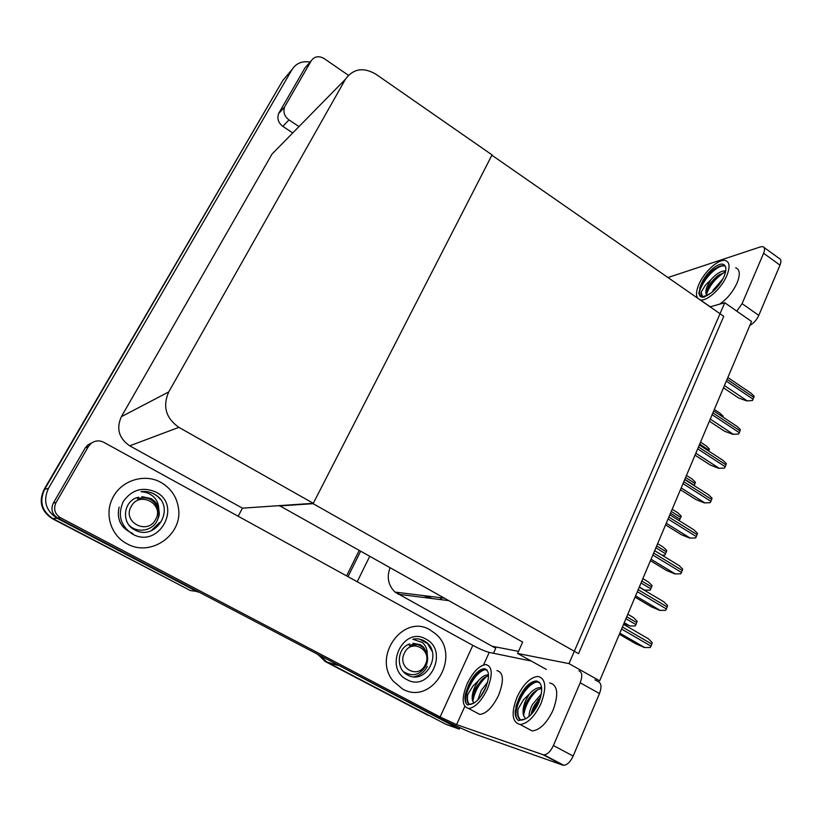 <?xml version="1.0" encoding="UTF-8"?>
<svg xmlns="http://www.w3.org/2000/svg" width="822" height="822" viewBox="0 0 822 822"><rect width="100%" height="100%" fill="white"/><g stroke="black" fill="none" stroke-linecap="round" stroke-linejoin="round"><path stroke-width="1.23" d="M518.507 651.363L492.131 646.246L495.748 648.239L493.488 653.264M390.018 567.899C386.576 577.291 388.241 585.346 395.012 592.087L492.131 646.246M459.909 727.717L459.293 729.083L445.976 724.357L326.889 662.018L319.902 655.463L326.889 662.018L428.241 715.438L325.214 661.505L317.919 654.425M348.014 576.684L360.529 551.418L348.014 576.684M357.221 581.74L369.643 556.515M459.293 729.083L334.205 662.964M724.757 302.743L568.978 663.621L599.68 680.832L751.524 321.453L724.757 302.743L710.095 306.822M279.429 505.622L522.648 642.064L517.583 653.449L546.373 669.427M568.978 663.621L517.583 653.449M279.254 505.962L313.1 503.681L491.885 155.214L723.75 316.306L578.554 653.654L313.1 503.681M198.184 591.645L190.355 590.545L52.957 518.62C41.871 511.294 39.086 501.584 44.583 489.46L282.768 80.525L286.231 76.425M197.948 592.097L57.088 518.261C45.713 510.739 42.847 500.762 48.488 488.319L292.077 69.51C296.187 63.212 302.188 60.746 310.058 62.102M313.285 503.311L492.049 154.906L375.777 74.114C363.252 66.942 353.131 68.658 345.435 79.251L168.746 391.919C162.458 406.345 165.839 418.151 178.888 427.358L313.285 503.311L242.449 508.16L238.164 516.237M277.928 148.032L272.031 154.053L121.368 416.682C116.077 428.591 118.861 438.311 129.722 445.822L242.449 508.16M346.586 575.893L359.111 550.617M282.768 80.525L43.977 489.645C38.5 501.708 41.275 511.387 52.31 518.672L172.271 581.082L52.957 518.62C41.871 511.294 39.086 501.584 44.583 489.46L282.768 80.525L292.077 69.51M623.898 623.508L629.888 625.984L635.17 625.922L635.93 624.576L637.142 621.227L633.443 617.548L627.803 614.25M619.346 634.265L635.858 643.801L644.345 647.5L650.243 647.531L651.024 646.133L652.267 642.65L648.394 638.786L623.538 624.34M285.039 106.141L311.322 60.653L304.941 67.979L279.007 112.84L284.607 107.004C282.943 112.039 284.391 116.334 288.964 119.899L282.86 126.383L292.745 132.938M282.86 126.383C278.36 122.879 276.932 118.656 278.576 113.693L279.007 112.84M764.08 247.473L779.225 258.447C781.147 259.238 781.403 261.458 779.986 265.116L763.607 253.268C765.046 249.611 764.83 247.401 762.95 246.651L760.638 246.826L667.957 277.538M736.779 311.148L742.091 303.657L758.798 315.401L779.986 265.116M758.798 315.401C756.641 320.005 753.661 323.344 749.859 325.399M742.091 303.657L763.607 253.268M348.405 75.285L324.176 58.588C318.854 55.577 314.569 56.266 311.322 60.653M298.982 126.578L288.964 119.899M127.112 543.825C150.816 557.48 182.885 534.67 178.477 508.273C176.812 496.899 171.017 488.309 161.081 482.514C144.282 472.732 119.95 480.778 112.09 499.252C104.476 515.291 111.453 535.965 127.112 543.825C111.453 535.965 104.476 515.291 112.09 499.252C119.95 480.778 144.282 472.732 161.081 482.514C171.017 488.309 176.812 496.899 178.477 508.273C182.885 534.67 150.816 557.48 127.112 543.825M402.503 688.97C432.3 706.273 462.005 655.555 435.619 633.865L430.173 629.96C403.705 613.294 372.006 656.182 393.265 681.161L402.503 688.97L393.265 681.161C372.006 656.182 403.705 613.294 430.173 629.96L435.619 633.865C462.005 655.555 432.3 706.273 402.503 688.97M56.081 502.509C53.214 508.849 54.673 513.925 60.448 517.737L57.674 517.983C52.002 514.233 50.563 509.239 53.379 503.013L56.081 502.509L88.427 446.51L85.211 447.969L87.841 444.918L91.807 442.873M53.379 503.013L85.211 447.969M57.674 517.983L427.286 711.77C444.404 720.771 467.338 731.467 476.359 734.611L562.68 765.107L543.003 754.688L456.58 724.624L440.109 716.959L60.448 517.737M594.984 679.825L598.026 681.53C601.375 682.938 601.868 686.945 599.495 693.532L580.198 682.794C582.623 676.187 582.192 672.201 578.935 670.834M543.003 754.688L544.03 754.853C547.544 754.432 550.678 751.318 553.412 745.523L573.16 756.055L599.495 693.532M573.16 756.055C570.458 761.84 567.314 764.912 563.738 765.292L562.68 765.107M553.412 745.523L580.198 682.794M531.238 661.032L489.234 652.391L483.572 664.916M440.109 716.959L472.825 645.352L103.788 442.298C99.339 440.13 95.116 440.5 91.098 443.397L88.427 446.51M472.825 645.352C479.606 648.969 485.072 651.312 489.234 652.391M644.119 590.093L650.161 590.196L652.093 585.583L648.476 582.017L642.845 578.647M657.641 543.65L663.272 547.103L666.796 550.545L664.895 555.086L662.059 555.189M672.17 509.25L677.811 512.774L681.243 516.113L679.064 520.583M635.026 597.152L651.312 606.79L659.758 610.376L665.625 610.345L666.406 608.958L667.608 605.547L663.796 601.807L639.239 587.185M650.428 560.707L666.498 570.437L674.893 573.92L680.739 573.828L681.5 572.451L682.692 569.112L678.972 565.495L654.661 550.689M665.553 524.909L681.407 534.721L689.761 538.091L695.576 537.948L696.337 536.591L697.498 533.314L693.881 529.82L669.817 514.829M680.421 489.727L696.059 499.622L704.372 502.9L710.167 502.694L710.917 501.358L712.047 498.142L708.543 494.762L684.705 479.596M719.548 304.191C726.997 299.095 732.834 292.036 737.046 283.015C740.406 274.517 739.954 269.441 735.69 267.787M699.82 299.681L700.118 299.763C706.55 301.89 721.428 288.635 726.761 275.74C730.162 267.232 729.761 262.177 725.559 260.574C718.952 258.365 704.218 271.671 698.895 284.371C696.183 290.731 695.792 295.345 697.703 298.201M700.765 285.326L698.751 293.598L701.752 297.143L704.012 297.204L711.585 292.581C716.918 288.317 721.069 282.984 724.018 276.582C726.771 269.698 726.453 265.609 723.041 264.304C717.709 262.526 705.79 273.284 701.474 283.569L700.765 285.326L701.598 283.662C704.588 278.155 708.656 273.428 713.835 269.493L718.315 266.821C721.346 265.465 723.73 265.362 725.466 266.523M724.87 265.485L718.315 266.821M707.382 295.601C705.338 294.009 705.348 290.731 707.413 285.758L710.876 279.768L705.379 285.234L701.063 292.283L702.512 296.31M712.253 292.057L713.321 289.899L722.918 278.874M710.876 279.768C716.178 273.767 721.141 270.777 725.754 270.818M707.29 295.55L706.375 292.745L708.533 286.539C710.835 282.367 714.071 278.658 718.253 275.411L725.549 271.99M709.55 294.245L703.283 296.567C701.598 296.177 700.858 294.749 701.063 292.283M699.625 288.286C702.399 281.083 707.341 274.682 714.421 269.071M706.622 291.173C709.396 284.936 713.722 279.377 719.599 274.486M700.693 296.721C694.662 292.827 710.424 268.332 722.867 265.712M706.499 294.307C709.602 285.429 715.654 278.042 724.665 272.164M475.907 712.366L479.812 714.441C486.449 713.619 492.717 707.208 498.615 695.196C504.143 680.678 503.588 672.468 496.94 670.577M467.173 683.688C461.419 698.238 461.892 706.499 468.602 708.482C475.157 707.598 481.404 701.145 487.343 689.113C492.953 674.574 492.481 666.395 485.936 664.556C479.349 665.378 473.102 671.749 467.173 683.688M473.852 703.118L472.619 700.755C471.602 697.251 472.331 692.638 474.808 686.915L478.404 680.688L472.917 686.072L467.728 694.611C466.444 700.991 467.399 704.259 470.585 704.433L473.636 703.242C478.085 700.601 481.99 695.71 485.35 688.579C489.902 676.825 489.522 670.197 484.22 668.707C478.897 669.365 473.832 674.533 469.043 684.192L468.191 686.216L476.03 674.811C479.051 671.8 481.949 670.094 484.713 669.704L487.025 670.074M486.686 669.714L484.713 669.704M467.728 694.611C467.03 699.399 467.646 702.635 469.588 704.331M477.859 699.923L481.26 690.398L487.652 682.096M480.603 696.717L486.244 686.442M478.404 680.688C481.908 676.681 485.237 674.718 488.422 674.821L488.535 674.831M472.619 700.755C471.982 697.313 473.123 692.915 476.03 687.572L481.404 680.267C483.593 677.955 485.977 676.475 488.556 675.848M473.636 703.242L467.656 704.947C465.642 703.622 464.759 700.827 465.016 696.573L468.191 686.216M465.108 695.987C466.588 688.456 470.256 681.376 476.102 674.749M484.733 668.985L485.247 668.872M472.527 697.724C474.16 691.302 477.325 685.271 482.031 679.65M481.425 695.566L485.833 687.48M467.656 704.947C460.669 701.485 472.763 673.156 484.805 669.694M472.825 701.536C474.325 692.011 478.949 683.637 486.696 676.414M527.046 728.189L532.214 730.953C539.91 730.049 546.877 723.113 553.093 710.136C558.868 694.097 557.737 685.024 549.713 682.928M517.038 697.107C510.965 713.177 512.014 722.312 520.162 724.511C527.775 723.545 534.721 716.558 540.989 703.55C546.846 687.48 545.818 678.438 537.917 676.414C530.262 677.297 523.295 684.192 517.038 697.107M525.7 718.788L523.727 715.9C522.36 712.006 522.977 706.93 525.587 700.683L529.491 693.902L523.48 699.748L518.024 709.098C516.884 716.229 518.271 719.877 522.176 720.062L525.607 718.839C530.693 716.024 535.03 710.722 538.616 702.913C543.373 689.915 542.541 682.599 536.129 680.945C529.943 681.664 524.313 687.243 519.247 697.703L518.343 699.912L525.371 689.052C529.111 684.88 532.882 682.537 536.653 682.013L539.694 682.62M539.201 682.126L536.653 682.013M518.024 709.098C517.439 714.359 518.333 717.945 520.686 719.867M529.049 716.507C528.978 713.054 530.128 709.037 532.512 704.433L541.349 693.953M531.166 714.493C531.351 712.325 532.42 709.304 534.372 705.451L540.671 697.046M529.491 693.902C533.283 689.596 537.013 687.49 540.681 687.593L541.636 687.767M523.727 715.9L523.573 715.274C522.854 711.667 523.963 707.033 526.902 701.392L531.423 694.847C534.619 691.107 538.05 689.021 541.698 688.6M525.607 718.839L518.661 720.575C516.237 719.055 515.065 715.941 515.147 711.256L518.343 699.912M515.856 707.146C517.47 700.95 520.47 695.124 524.837 689.668M536.591 681.202L537.198 681.089M523.82 709.52L531.341 694.939M531.454 712.993L538.369 699.512M518.661 720.575C510.257 716.558 522.597 685.949 536.345 682.044M523.645 715.602C525.104 705.759 529.769 697.148 537.639 689.761M532.584 712.89L540.116 698.957M427.615 659.347L427.224 653.449C427.121 648.918 425.539 645.301 422.477 642.578L412.778 639.187C416.805 638.396 420.597 638.951 424.162 640.852L426.464 642.352C442.606 654.353 425.303 685.928 407.167 674.728C395.413 668.656 397.252 647.304 409.901 643.934M425.888 639.105C449.223 650.5 429.772 692.782 406.89 679.609C383.001 668.07 403.366 625.419 425.888 639.105M427.224 653.449L423.474 646.996L420.402 644.695L412.87 643.236M432.053 651.23L427.532 643.595L419.528 639.156M157.156 520.603C158.718 517.449 159.417 514.962 159.263 513.134L158.708 508.232C158.461 503.29 156.488 499.242 152.779 496.098C149.357 493.344 145.422 491.875 140.973 491.7C145.72 491.073 150.159 491.854 154.289 494.063L156.94 495.779C175.764 509.476 154.896 542.253 134.14 529.553C120.67 522.576 123.547 500.053 138.651 497.228M155.82 492.008C182.895 505.335 159.026 549.26 132.506 534.084C120.515 525.946 117.412 515.127 123.208 501.636C131.695 489.686 142.566 486.48 155.82 492.008M158.708 508.232C157.403 503.978 154.813 500.762 150.929 498.574L141.908 496.652M160.136 499.139C155.235 493.364 148.854 490.888 140.973 491.7M119.108 507.071C116.436 519.555 120.978 528.351 132.732 533.457M413.908 676.845C419.826 675.612 424.306 672.119 427.348 666.375M425.364 664.495C418.85 679.948 396.677 668.173 404.352 653.213C411.051 637.81 432.917 649.709 425.364 664.495M417.227 644.561L409.202 645.681C414.452 643.338 419.179 644.088 423.361 647.921L426.299 652.38C428.067 656.542 428.057 660.816 426.269 665.224C420.361 675.057 412.767 677.215 403.489 671.697M151.844 530.529L159.694 522.597M151.053 530.858L159.478 522.607M155.574 519.514C147.559 535.605 121.831 521.949 131.222 506.434C139.473 490.405 164.811 504.194 155.574 519.514M141.22 497.844L137.449 498.862C146.357 496.169 152.984 498.841 157.321 506.876C159.355 511.418 159.293 516 157.156 520.614C152.368 531.084 136.925 533.447 129.177 525.248M686.462 475.424L692.114 479.031L695.443 482.257L694.2 485.638M700.519 442.164L706.19 445.863L709.407 448.976L708.718 451.062M714.339 409.459L720.031 413.24L723.134 416.24L722.959 417.073M724.49 468.057L718.726 468.314L724.49 468.057L725.24 466.732L726.34 463.577L722.959 460.32L699.337 444.969M695.022 455.172L710.465 465.139L718.726 468.314M738.577 434.016L732.834 434.324L738.577 434.016L739.317 432.701L740.396 429.618L737.129 426.474L713.712 410.938M709.376 421.203L724.614 431.252L732.834 434.324M752.418 400.55L746.705 400.92L752.418 400.55L754.206 396.225L751.061 393.214L727.84 377.493M723.483 387.809L738.526 397.93L746.705 400.92M448.493 600.594L398.084 594.234M337.657 665.327L325.214 661.505M57.088 518.261L52.31 518.672M48.488 488.319L43.977 489.645M345.435 79.251L272.031 154.053M168.746 391.919L121.368 416.682M178.888 427.358L129.722 445.822M439.698 599.485L442.904 597.481M399.245 593.011L398.711 592.826M432.536 598.58L423.422 595.57M624.237 622.696L629.888 625.984L624.237 622.686M625.912 618.73L635.93 624.576M626.744 616.777L636.752 622.624M644.808 647.572L619.829 633.135L644.746 647.572M621.555 629.046L651.024 646.133M622.418 627.011L651.867 644.109M464.779 706.468L456.58 724.624M639.331 586.97L644.9 590.288M641.026 582.962L650.911 588.86M641.838 581.041L651.712 586.949M655.884 547.812L665.635 553.761M656.675 545.921L666.426 551.881M670.475 513.257L680.102 519.268M671.255 511.407L680.883 517.418M635.581 595.858L660.169 610.417M637.338 591.706L666.406 608.958M638.18 589.703L667.228 606.965M651.055 559.237L675.304 573.941M652.832 555.035L681.5 572.451M653.654 553.062L682.311 570.499M666.252 523.265L690.182 538.102M668.05 519.011L696.337 536.591M668.861 517.079L697.138 534.67M681.181 487.929L704.793 502.889M683 483.624L710.917 501.358M683.801 481.733L711.698 499.468M684.829 479.298L694.333 485.35M685.599 477.479L695.093 483.531M699.697 444.116L709.067 450.22M695.854 453.21L719.158 468.283M697.683 448.863L725.24 466.732M698.474 446.993L726.001 464.872M710.27 419.086L733.275 434.273M712.119 414.699L739.317 432.701M712.9 412.87L740.067 430.872M724.439 385.559L747.147 400.848M726.309 381.131L753.147 399.256M727.069 379.332L753.887 397.458M320.436 655.74L318.34 655.124M444.024 598.097L395.012 592.087M278.576 113.693L284.607 107.004M544.03 754.853L563.738 765.292M91.098 443.397L87.841 444.918M710.229 306.781L700.118 299.763M724.562 265.393L723.041 264.304M479.812 714.441L468.602 708.482M485.874 669.611L484.22 668.707M532.214 730.953L520.162 724.511M537.907 681.921L536.129 680.945M541.667 688.137L540.681 687.593"/></g></svg>
